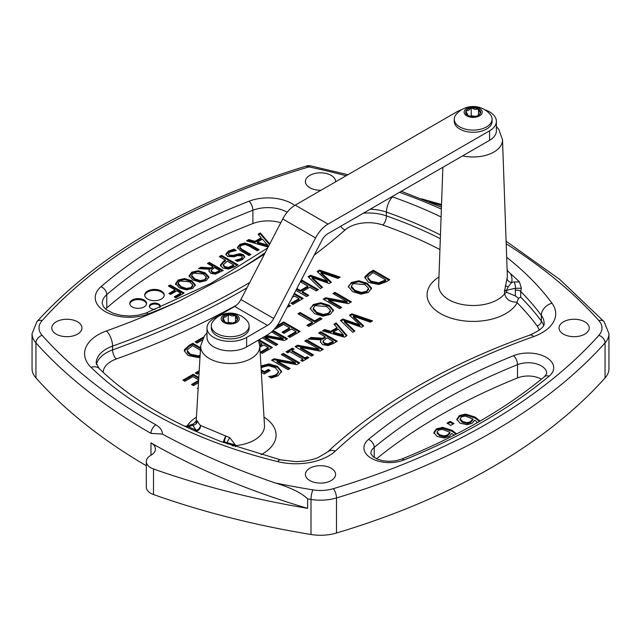 <?xml version="1.0" encoding="UTF-8"?>
<svg xmlns="http://www.w3.org/2000/svg" width="641" height="641" viewBox="0 0 641 641"><rect width="100%" height="100%" fill="white"/><g stroke="black" fill="none" stroke-linecap="round" stroke-linejoin="round"><path stroke-width="0.96" d="M162.389 434.077A22.058 12.732 0 0 0 155.883 424.847A6.963 4.006 119.8 0 0 150.972 433.38L162.389 434.077A626.097 361.476 0 0 0 275.301 482.961C290.838 487.681 301.615 492.977 307.624 498.874L307.624 508.345A626.826 361.893 180 0 1 153.495 468.948A15.088 8.71 180 0 1 146.308 461.528L146.308 487.112A15.088 8.71 0 0 0 153.495 494.532A626.826 361.893 0 0 0 310.997 534.498A34.822 20.103 0 0 0 336.493 533.016A626.097 361.476 0 0 0 605.056 377.958A34.822 20.103 0 0 0 608.95 368.727L608.95 333.657L604.062 321.622A6.963 5.048 -41.8 0 0 598.87 320.58A27.859 16.081 180 0 1 598.87 335.355A6.963 5.048 41.8 0 1 605.056 342.895A34.822 20.103 0 0 0 608.95 333.657M155.883 424.847A619.126 357.454 180 0 1 42.13 335.355A27.859 16.081 180 0 1 42.13 320.58A6.963 5.048 41.8 0 0 36.938 321.622L32.05 333.657L32.05 368.727A34.822 20.103 0 0 0 35.944 377.958A626.097 361.476 0 0 0 146.308 465.751M146.308 461.528A15.088 8.71 180 0 1 150.875 455.286A15.088 8.71 0 0 0 155.434 449.045A15.088 8.71 0 0 0 150.972 442.859A626.097 361.476 180 0 0 307.624 508.345M348.327 286.992L348.976 285.485L351.372 283.474L358.904 281.703L367.181 284.227L371.54 289.019M351.292 286.223L354.938 290.341L361.244 292.432L366.58 291.318L368.519 288.226L364.905 284.588L353.247 283.618L351.292 286.223L351.34 287.657L354.938 291.286L361.244 293.378L366.58 292.264L368.519 289.179M348.311 286.872L351.372 282.521L358.904 280.758L367.181 283.274L371.54 288.065L368.479 292.4L360.963 294.171L352.662 291.655L348.295 286.519M368.583 289.692L368.519 288.226M306.919 325.299L312.423 322.127L297.953 313.77L300.132 312.504L314.603 320.861L320.115 317.688L322.054 318.809L308.858 326.421L306.919 325.299M307.736 325.78L312.423 323.072L312.423 322.127M298.77 314.242L300.132 313.457L314.603 321.814L320.115 318.633L320.115 317.688M320.115 318.633L321.237 319.282M314.603 321.814L314.603 320.861M300.132 313.457L300.132 312.504M309.635 339.177L310.973 338.4L322.695 339.177L325.195 337.735L325.195 336.789L318.665 333.016L320.845 331.758L337.262 341.236L333.032 343.68L327.992 345.587L322.535 344.594L320.372 341.749L321.125 339.842L308.145 339.089L310.973 337.454L322.695 338.232L325.195 336.789M320.42 342.222L321.125 339.842M319.49 333.488L320.845 332.703L336.445 341.709M333.192 341.405L333.192 342.35L327.855 344.786L324.642 344.129L322.984 342.166L322.992 341.148L324.642 343.175L327.855 343.84L333.192 341.405L327.022 337.839L322.992 341.148M322.992 342.094L322.992 341.276M310.973 338.4L310.973 337.454M322.695 339.177L322.695 338.232M327.855 344.786L327.855 343.84M320.845 332.703L320.845 331.758M288.754 336.733L296.022 332.543L296.022 331.597L291.527 329.001L283.979 333.352L282.04 332.23L289.58 327.88L283.49 324.362L275.398 329.025L274.797 328.681M282.857 332.703L289.58 328.825L289.58 327.88M275.742 327.535L283.731 322.928L283.731 321.974L300.148 331.453L289.876 337.382L287.929 336.261L296.022 331.597M283.731 322.928L299.323 331.926M277.016 325.852L283.731 321.974M341.084 321.021L342.919 319.963L359.881 325.9L359.881 324.955L349.505 315.212L351.925 313.818L372.533 320.877L370.282 322.175L353.375 316.221L363.711 325.965L361.492 327.247L344.417 321.205L354.906 331.052L352.758 332.286L340.467 320.428L342.919 319.018L359.881 324.955M344.417 321.205L344.417 322.151L354.281 331.413M353.375 316.221L353.375 317.167L363.086 326.325M350.13 315.797L351.925 314.763L371.5 321.47M342.919 319.963L342.919 319.018M351.925 314.763L351.925 313.818M273.122 330.476L287.48 338.769L284.38 340.555L264.773 336.87L277.769 344.377L275.734 345.547L262.369 337.831M276.952 344.85L264.773 337.815L264.773 336.87M272.505 331.068L286.663 339.241M265.15 336.237L283.186 339.586L283.186 338.64L271.568 331.926M266.392 335.515L283.186 338.64M334.506 324.819L336.156 323.865L346.501 335.9M323.505 331.173L324.707 330.476L330.788 332.27L337.054 328.649L337.054 327.703L333.953 324.194L336.156 322.92L347.037 335.588L344.353 337.142L322.407 330.86L324.707 329.53L330.788 331.317L337.054 327.703M333.248 332.046L333.248 333L343.52 335.988L343.52 335.043L338.312 329.121L333.248 332.046L343.52 335.043M336.156 323.865L336.156 322.92M324.707 330.476L324.707 329.53M330.788 332.27L330.788 331.317M259.693 345.13L261.849 343.888L259.18 342.35M259.757 346.044L261.849 344.834L261.849 343.888M261.015 352.75L268.283 348.552L268.283 347.606L263.788 345.01L259.837 347.294M259.044 339.754L272.409 347.47L262.137 353.399L260.198 352.278L268.283 347.606M258.539 340.411L271.584 347.943M295.918 347.101L297.544 346.164L318.962 350.138L318.962 349.193L304.804 341.02L306.839 339.842L323.256 349.321L320.155 351.108L300.549 347.422L313.545 354.93L311.51 356.108L295.092 346.629L297.544 345.211L318.962 349.193M300.549 347.422L300.549 348.375L312.72 355.402M305.629 341.493L306.839 340.796L322.431 349.794M297.544 346.164L297.544 345.211M306.839 340.796L306.839 339.842M286.872 352.326L292.408 349.129L293.257 349.617M301.607 360.835L302.873 360.098L302.873 359.152L289.812 351.613L287.721 352.814L286.046 351.845L292.408 348.175L294.083 349.145L291.992 350.355L305.06 357.894L307.143 356.684L308.818 357.654L302.464 361.324L300.789 360.362L302.873 359.152M291.992 350.355L291.992 351.3L305.06 358.84L307.143 357.638L308 358.127M292.408 349.129L292.408 348.175M305.06 358.84L305.06 357.894M307.143 357.638L307.143 356.684M201.955 340.219L197.099 343.023L195.16 341.901L203.622 337.014M195.978 342.374L202.78 338.448M272.417 360.667L274.052 359.721L295.469 363.703L295.469 362.758L281.311 354.585L283.346 353.407L299.764 362.886L296.663 364.673L277.056 360.987L290.053 368.495L288.017 369.665L271.6 360.186L274.052 358.776L295.469 362.758M277.056 360.987L277.056 361.933L289.227 368.968M282.128 355.058L283.346 354.353L298.938 363.359M274.052 359.721L274.052 358.776M283.346 354.353L283.346 353.407M184.336 351.148L188.991 346.412L192.765 344.233L192.765 343.288L200.561 347.783M192.765 344.233L200.505 348.704M184.488 350.531L184.488 349.585L188.991 345.467L192.765 343.288M200.417 350.218L192.476 345.635L187.364 349.842L187.236 350.603L190.321 354.193L198.125 355.827L200.104 355.394M187.236 350.603L187.701 352.967L190.321 355.138L198.125 356.773L198.125 355.827M198.125 356.773L200.048 356.356M200 357.245L198.261 357.566L188.013 355.491L184.304 350.675L184.488 349.585M260.999 366.892L268.883 364.809L277.425 367.269L281.511 372.117M261.232 370.738L264.445 372.597L268.25 370.402L269.34 371.035M270.021 377.277L276.455 375.45L278.498 372.157M272.321 376.94L272.321 375.995L276.455 374.496L278.539 371.692L275.221 367.67L268.739 365.666L263.042 366.94L261.087 368.287M261.167 369.761L264.445 371.652L268.25 369.448L270.165 370.562L264.204 373.999L261.328 372.341M264.445 372.597L264.445 371.652M268.25 370.402L268.25 369.448M260.943 365.971L268.883 363.864L277.425 366.315L281.519 371.363M281.511 371.564L278.09 375.738L271.303 378.022L268.675 376.499L272.321 375.995M175.554 284.684L178.15 280.99L184.552 279.492L191.587 281.631L195.297 285.702M175.554 283.739L178.15 280.045L184.552 278.539L191.587 280.678L195.297 284.756L192.693 288.434L186.307 289.948L179.248 287.801L175.538 283.434M181.179 286.687L186.539 288.466L191.074 287.521L192.725 284.892L189.648 281.8L179.744 280.974L178.078 283.186L181.179 286.687L181.179 287.633L186.539 289.411L191.074 288.466L192.725 285.838M192.781 286.279L192.725 284.892M178.078 283.186L178.126 284.548L181.179 287.633M364.921 278.098L369.577 273.362L373.35 271.183L388.943 280.189M367.822 277.553L367.822 278.498L370.907 282.088L378.711 283.723L385.698 280.83L385.698 279.885L373.062 272.585L367.95 276.792L367.822 277.553L370.907 281.143L378.711 282.777L385.698 279.885M386.026 281.872L378.847 284.516L368.599 282.441L364.889 277.617L365.074 276.535L369.577 272.417L373.35 270.238L389.768 279.708L386.026 281.872M365.074 277.481L365.074 276.535M378.711 283.723L378.711 282.777M373.35 271.183L373.35 270.238M223.26 270.454L215.376 274.156L210.737 273.306L208.902 270.887L209.543 269.268L198.502 268.627L200.913 267.241L210.873 267.898L213.004 266.672L207.452 263.467L209.303 262.393L223.26 270.454M208.269 263.94L209.303 263.347L209.303 262.393M209.303 263.347L222.435 270.927M200 268.715L200.913 268.186L210.873 268.843L213.004 267.618L213.004 266.672M210.873 268.843L210.873 267.898M211.121 270.382L212.524 272.105L215.264 272.665L219.799 270.598L214.551 267.569L211.121 270.382L211.121 271.383L211.121 270.494M211.121 271.327L212.524 273.05L215.264 273.611L215.264 272.665M215.264 273.611L219.799 271.544L219.799 270.598M200.913 268.186L200.913 267.241M208.958 271.359L209.543 269.268M324.09 299.627L325.716 298.682L347.134 302.664L347.134 301.719L332.975 293.546L335.011 292.368L351.428 301.847L348.327 303.634L328.721 299.948L341.717 307.456L339.682 308.625L323.264 299.155L325.716 297.736L347.134 301.719M328.721 299.948L328.721 300.901L340.9 307.928M333.801 294.019L335.011 293.314L350.611 302.32M325.716 298.682L325.716 297.736M335.011 293.314L335.011 292.368M247.642 241.208L248.844 240.511L254.926 242.306L254.926 241.353L261.191 237.739L258.091 234.229L260.302 232.955L269.757 243.965M254.926 242.306L261.191 238.684L261.191 237.739M248.844 240.511L248.844 239.566L254.926 241.353M268.138 247.073L246.545 240.896L248.844 239.566M257.386 242.082L267.658 245.078L262.457 239.157L257.386 242.082L257.386 243.035L267.658 246.024L267.658 245.078M258.652 234.854L260.302 233.901L260.302 232.955M260.302 233.901L269.452 244.558M310.228 308.986L310.877 307.488L313.273 305.469L320.804 303.698L329.081 306.222L333.44 311.013M313.193 308.217L316.838 312.335L323.144 314.427L328.48 313.313L330.419 310.228L326.806 306.582L315.148 305.621L313.193 308.217L313.241 309.651L316.838 313.289L323.144 315.372L328.48 314.258L330.419 311.173M310.212 308.866L313.273 304.523L320.804 302.752L329.081 305.276L333.44 310.068L330.379 314.394L322.864 316.173L314.563 313.649L310.196 308.513M330.484 311.686L330.419 310.228M147.582 299.035A9.775 5.641 180 0 1 144.722 295.044A9.775 5.641 180 0 1 154.489 289.403A9.775 5.641 180 0 1 164.264 295.044A9.775 5.641 180 0 1 158.231 300.26A9.775 5.641 180 0 1 147.582 299.035M144.754 295.517A9.775 5.641 180 0 1 154.489 290.357A9.775 5.641 180 0 1 164.224 295.517M132.214 306.911A8.405 4.856 180 0 1 129.754 303.481A8.405 4.856 180 0 1 138.16 298.626A8.405 4.856 180 0 1 146.565 303.481A8.405 4.856 180 0 1 141.373 307.96A8.405 4.856 180 0 1 132.214 306.911M129.794 303.954A8.405 4.856 180 0 1 138.16 299.571A8.405 4.856 180 0 1 146.525 303.954M155.234 309.371A5.449 3.149 180 0 1 150.964 308.457A5.449 3.149 180 0 1 149.369 306.23A5.449 3.149 180 0 1 154.818 303.089A5.449 3.149 180 0 1 160.266 306.23A5.449 3.149 180 0 1 159.817 307.496M149.425 306.71A5.449 3.149 180 0 1 154.818 304.034A5.449 3.149 180 0 1 160.21 306.71M196.178 373.471L199.135 371.764M199.055 373.11L197.3 374.12L195.361 372.998L199.191 370.786M237.426 247.45L239.862 244.413L244.854 243.019L250.447 244.702L259.148 249.726L257.297 250.799L248.588 245.775L245.174 244.493L241.441 245.327L239.918 247.13L239.982 248.436L242.154 250.383L250.086 254.966M239.982 248.436L239.982 247.49L242.154 249.437L250.903 254.485L249.053 255.559L240.343 250.535L237.426 247.378M237.426 248.251L239.862 245.367L244.854 243.965L250.447 245.647L258.331 250.206M183.751 380.65L193.205 375.193L198.742 378.39M192.332 384.969L198.566 381.371M198.646 379.905L192.965 376.628L184.872 381.291L182.933 380.169L193.205 374.24L198.798 377.469M193.205 375.193L193.205 374.24M198.109 388.935L197.404 388.526L198.165 388.093M198.486 382.717L193.454 385.618L191.515 384.496L198.622 380.393M237.482 261.48L235.271 260.198L240.808 258.756L242.322 256.937L241.497 255.823L237.507 255.615L233.909 256.849L227.627 256.416L225.928 253.972L228.3 251.136L233.965 249.125L236.297 250.471L230.047 251.985L228.34 253.9L229.262 255.126L233.116 255.366L239.814 253.66L243.243 254.589L244.774 256.737L242.538 259.605L237.482 261.48M228.34 253.9L229.262 256.079L233.116 256.32L239.814 254.605L243.243 255.543L244.726 257.217M239.814 254.605L239.814 253.66M236.273 255.23L236.273 254.277M225.928 254.918L228.3 252.089L233.965 250.07L233.965 249.125M233.965 250.07L234.91 250.615M236.609 260.975L240.808 259.701L242.29 258.147L242.322 256.937M308.722 277.289L310.548 276.231L327.511 282.168L327.511 281.223L317.135 271.48L319.555 270.085L340.163 277.144L337.919 278.442L321.005 272.489L331.341 282.232L329.121 283.514L312.055 277.473L322.535 287.32L320.396 288.554L308.105 276.696L310.548 275.285L327.511 281.223M312.055 277.473L312.055 278.418L321.91 287.681M321.005 272.489L321.005 273.435L330.724 282.593M317.76 272.064L319.555 271.031L339.137 277.737M310.548 276.231L310.548 275.285M319.555 271.031L319.555 270.085M221.506 255.35L237.923 264.829L233.797 267.209L228.476 269.1L222.595 267.962L220.392 265.029L223.597 261.207L225.448 260.142L219.326 256.608L221.506 255.35L221.506 256.296L237.098 265.302M220.143 257.081L221.506 256.296M220.392 265.975L223.597 262.161L225.448 261.087L225.448 260.142M224.807 266.608L228.492 267.369L233.853 264.997L227.307 261.216L223.3 264.669L224.807 266.608L224.807 267.561L228.492 268.315L233.853 265.943L233.853 264.997M223.3 265.614L223.3 264.613L223.3 265.614L224.807 267.561M296.495 289.211L300.325 291.415L307.88 287.056L307.88 286.102L300.365 281.768M300.813 280.902L302.023 280.205L318.441 289.684L316.261 290.942L309.819 287.224L302.264 291.591L302.264 292.536L307.88 295.781M300.661 281.936L302.023 281.151L317.615 290.157M302.264 291.591L308.706 295.309L306.518 296.567L295.87 290.413M296.879 288.482L300.325 290.469L307.88 286.102M300.325 291.415L300.325 290.469M302.023 281.151L302.023 280.205M189.135 276.848L191.731 273.146L198.133 271.648L205.168 273.787L208.878 277.865M189.135 275.894L191.731 272.201L198.133 270.702L205.168 272.842L208.878 276.912L206.274 280.598L199.888 282.104L192.829 279.965L189.111 275.598M194.76 278.851L200.12 280.622L204.655 279.676L206.306 277.048L203.229 273.955L193.326 273.138L191.659 275.35L194.76 278.851L194.76 279.796L200.12 281.567L204.655 280.622L206.306 278.002M206.354 278.434L206.306 277.048M191.659 275.35L191.707 276.704L194.76 279.796M293.955 294.099L302.376 298.962M291.799 303.77L299.075 299.571L299.075 298.626L294.572 296.03L292.264 297.36M294.339 293.37L303.193 298.482L292.921 304.411L290.982 303.289L299.075 298.626M168.383 286.022L170.234 284.949L184.191 293.009L175.842 297.825L174.192 296.871L180.682 293.121L176.748 290.854L170.53 294.443L168.879 293.49L175.097 289.9L168.383 286.022M169.2 286.495L170.234 285.902L170.234 284.949M169.697 293.963L175.097 290.846L175.097 289.9M175.017 297.344L180.682 294.075L180.682 293.121M170.234 285.902L183.366 293.482M288.113 305.348L289.708 306.27M288.49 304.619L290.533 305.797L286.992 307.504M456.865 420.119L459.421 416.506L465.55 415.031L475.005 417.98L479.532 421.393M465.55 415.031L465.55 414.086L475.005 417.035L480.069 421.081M477.473 422.579L474.845 420.071L472.113 423.236L467.129 424.767L459.966 423.1L456.865 419.174L459.421 415.56L465.55 414.086M462.538 421.482L467.305 422.691L470.518 421.634L472.946 418.982L465.134 416.041L461.56 416.81L460.102 418.741L462.538 421.482L462.538 422.435L467.305 423.637L467.305 422.691M467.305 423.637L470.518 422.579L472.946 419.927L472.946 418.982M460.102 418.741L460.118 419.903L462.538 422.435M450.783 425.376L447.017 423.196L450.182 421.377L453.948 423.549L450.783 425.376M447.843 423.669L450.182 422.323L450.182 421.377M450.182 422.323L453.123 424.022M433.877 433.388L436.433 429.774L442.562 428.3L452.017 431.249L456.088 434.197M442.562 428.3L442.562 427.355L452.017 430.303L456.696 433.885M454.044 435.247L451.857 433.348L449.125 436.505L444.141 438.035L436.978 436.369L433.877 432.443L436.433 428.829L442.562 427.355M439.55 434.758L444.317 435.96L447.53 434.902L449.958 432.25L442.146 429.31L438.572 430.087L437.114 432.018L439.55 434.758L439.55 435.704L444.317 436.914L444.317 435.96M444.317 436.914L447.53 435.848L449.958 433.196L449.958 432.25M437.114 432.018L437.13 433.172L439.55 435.704M543.56 325.372A34.822 20.103 0 0 0 541.325 321.045A386.355 223.06 0 0 0 520.708 297.16L518.537 298.289L515.332 295.91L506.767 292.384A4.639 2.756 -2.9 0 0 504.611 293.786L504.499 291.535L506.654 290.357A4.639 1.699 73.8 0 0 506.646 290.069A4.639 2.34 0.5 0 0 504.499 291.182L506.646 290.069L508.241 286.807L511.662 282.433A38.797 22.403 0 0 0 510.613 273.771A388.678 224.406 180 0 1 519.474 281.928L514.17 281.968A4.639 1.098 80.1 0 1 515.508 288.322L521.397 288.242L519.474 281.928M462.658 155.859A29.342 16.938 0 0 0 499.884 147.045A29.342 16.938 0 0 0 502.504 139.69L507.319 275.55A34.157 19.719 180 0 1 507.055 278.418L504.499 291.182M507.055 278.418A4.639 3.758 -167.7 0 0 511.662 282.433A59.901 34.582 0 0 1 514.17 281.968M507.135 270.422L510.613 273.771M506.767 292.384L506.654 290.357A55.262 31.906 180 0 1 515.508 288.322L515.332 290.245A4.639 2.684 180 0 1 520.708 291.479L521.397 288.242M438.973 276.952A46.104 26.618 0 0 0 450.278 317.904A46.104 26.618 0 0 0 517.159 302.768A45.864 3.686 64 0 0 516.942 302.175L518.537 298.289M442.851 167.293L438.676 285.189A34.494 19.919 180 0 0 465.518 305.02A34.494 19.919 180 0 0 504.571 293.834A34.494 19.919 180 0 0 504.611 293.786C506.053 299.403 510.164 302.191 516.942 302.167M227.755 444.061A4.639 1.875 126.6 0 1 227.835 443.332L224.278 441.817A4.639 0.681 -67.9 0 1 223.653 442.57M232.314 445.671A4.639 2.66 176.1 0 1 232.659 445.519L227.835 443.332A6.963 5.36 31.6 0 0 227.194 442.723L235.319 444.862L229.887 437.755A4.639 1.434 -58.2 0 0 227.194 442.723L224.278 441.817L225.84 435.832A4.639 0.513 -66.6 0 0 223.34 442.458M186.539 427.082A4.639 2.404 115.3 0 0 188.382 426.618L186.499 426.121L193.406 423.957L192.981 425.207A38.348 22.139 0 0 0 196.346 430.287A386.635 223.22 180 0 1 188.382 426.618A89.516 51.681 0 0 0 192.981 425.207A4.639 3.678 -23.1 0 0 197.484 420.961L196.226 420.969M194.952 430.944L194.648 430.816A4.639 4.054 111.4 0 0 198.846 429.879A4.639 4.054 111.4 0 0 200.441 425.424A4.639 3.349 -42.6 0 1 196.346 430.287A4.639 2.324 114.1 0 1 194.6 430.792M195.233 431.064L220.536 441.417L280.478 459.837A11.61 3.71 103.8 0 0 277.713 461.632A46.432 26.81 0 0 0 335.371 451.056A610.569 352.51 180 0 1 533.697 336.557A46.432 26.81 0 0 0 552.005 303.249A397.965 229.766 0 0 0 506.67 257.313M229.887 437.755L200.441 425.424A33.709 19.462 180 0 1 197.484 420.961M232.723 445.807A5.248 3.686 128.8 0 0 232.659 445.519L235.319 444.862L235.311 445.623A6.963 3.718 1.2 0 0 233.164 445.96M235.303 446.697L235.311 445.623A34.285 19.799 180 0 0 264.477 425.368L259.749 345.876L258.427 340.115M309.819 165.682L307.736 165.715L308.914 166.908L309.819 165.674L347.919 174.713M321.013 190.249A15.088 8.71 180 0 1 305.412 181.539A15.088 8.71 180 0 1 314.723 173.495A15.088 8.71 180 0 1 331.173 175.378A15.088 8.71 180 0 1 335.588 181.539A15.088 8.71 180 0 1 335.58 181.836M584.8 321.806A15.088 8.71 180 0 1 589.215 327.968A15.088 8.71 180 0 1 574.128 336.685A15.088 8.71 180 0 1 559.04 327.968A15.088 8.71 180 0 1 568.351 319.923A15.088 8.71 180 0 1 584.8 321.806M77.545 321.806A15.088 8.71 180 0 1 81.96 327.968A15.088 8.71 180 0 1 66.872 336.685A15.088 8.71 180 0 1 51.785 327.968A15.088 8.71 180 0 1 61.095 319.923A15.088 8.71 180 0 1 77.545 321.806M331.173 468.242A15.088 8.71 180 0 1 335.588 474.404A15.088 8.71 180 0 1 320.5 483.114A15.088 8.71 180 0 1 305.412 474.404A15.088 8.71 180 0 1 314.723 466.352A15.088 8.71 180 0 1 331.173 468.242M294.74 205.424A34.029 19.647 0 0 0 249.02 201.234A540.924 312.303 0 0 0 100.99 286.703A34.029 19.647 0 0 0 105.188 311.534A34.029 19.647 0 0 0 148.207 313.962A540.924 312.303 0 0 0 179.712 300.789L238.252 270.198A540.924 312.303 0 0 0 265.294 252.554M280.782 222.748A27.066 15.624 0 0 0 252.899 223.533A533.961 308.281 0 0 0 106.775 307.896A27.066 15.624 0 0 0 105.581 309.026M541.397 379.208A18.573 10.721 0 0 0 517.527 377.942A580.393 335.083 0 0 0 376.523 458.788M461.624 109.723A23.212 13.405 0 0 0 456.753 111.879L295.221 205.136A23.212 13.405 120 0 0 282.753 218.958L240.88 299.547A11.61 6.698 -60 0 1 234.646 306.454L213.798 318.489A23.212 13.405 0 0 0 206.995 327.968A23.212 13.405 0 0 0 221.329 340.355A23.212 13.405 0 0 0 246.625 337.446L267.473 325.412A11.61 6.698 120 0 0 273.707 318.505L315.588 237.907A23.212 13.405 -60 0 1 328.048 224.094L489.588 130.836A23.212 13.405 0 0 0 496.382 121.357A23.212 13.405 0 0 0 484.708 109.723M496.382 121.357L496.382 130.836A23.212 13.405 180 0 1 489.588 140.307L328.048 233.572A11.61 6.698 120 0 0 321.822 240.479L279.941 321.069A23.212 13.405 -60 0 1 267.473 334.89L246.625 346.925A23.212 13.405 180 0 1 221.329 349.834A23.212 13.405 180 0 1 206.995 337.446L206.995 327.968M224.903 321.838L224.903 321.838A7.508 4.335 180 0 1 222.964 317.656L224.903 321.838A7.508 4.335 180 0 0 232.154 322.96A7.508 4.335 180 0 0 235.519 321.838A7.508 4.335 180 0 0 237.466 319.899L235.519 315.709L231.898 315.973L228.268 314.587L225.616 316.942L222.964 317.656A7.508 4.335 180 0 1 228.268 314.587A7.508 4.335 180 0 1 235.519 315.709A7.508 4.335 180 0 1 237.466 319.899L234.806 322.247M228.284 322.96A6.498 3.75 180 0 1 231.898 322.92A6.498 3.75 180 0 1 232.138 322.96M235.519 315.709L235.519 321.774M228.268 314.587L228.268 322.359L232.154 322.96M227.483 322.816L228.268 322.359M222.964 317.656L222.964 321.91M248.492 322.96A18.918 10.921 180 0 1 249.133 325.788A18.918 10.921 180 0 1 230.215 336.709A18.918 10.921 180 0 1 211.29 325.788A18.918 10.921 180 0 1 213.221 320.981A22.283 22.283 0 0 1 247.194 320.973A18.918 10.921 180 0 1 248.492 322.96M238.957 317.423A9.054 5.224 180 0 1 227.867 323.825A9.054 5.224 180 0 1 223.813 315.076A9.054 5.224 180 0 1 238.957 317.423M249.133 325.788L249.133 327.968A18.918 10.921 180 0 1 230.215 338.897A18.918 10.921 180 0 1 211.29 327.968L211.29 325.788M478.474 109.098A7.508 4.335 180 0 1 480.421 113.281L478.474 109.098L474.853 109.355L471.223 107.976A7.508 4.335 180 0 1 478.474 109.098L478.474 115.164M477.761 115.636L480.421 113.281A7.508 4.335 180 0 1 478.474 115.228A7.508 4.335 180 0 1 475.109 116.35A7.508 4.335 180 0 1 467.858 115.228L467.858 115.228A7.508 4.335 180 0 1 465.919 111.037L467.858 115.228M465.919 111.037A7.508 4.335 180 0 1 471.223 107.976L468.571 110.332L465.919 111.037L465.919 115.292M471.239 116.35A6.498 3.75 180 0 1 474.853 116.309A6.498 3.75 180 0 1 475.101 116.35L471.223 115.749L470.446 116.197M471.223 107.976L471.223 115.749M454.894 122.006A18.918 10.921 180 0 1 454.245 119.178A18.918 10.921 180 0 1 456.176 114.37A22.283 22.283 0 0 1 490.157 114.37A18.918 10.921 180 0 1 492.088 119.178A18.918 10.921 180 0 1 475.638 130.003A18.918 10.921 180 0 1 454.894 122.006M464.421 113.513A9.054 5.224 180 0 1 475.51 107.111A9.054 5.224 180 0 1 479.572 115.861A9.054 5.224 180 0 1 464.421 113.513M492.088 119.178L492.088 121.357A18.918 10.921 180 0 1 475.638 132.182A18.918 10.921 180 0 1 454.894 124.186A18.918 10.921 180 0 1 454.245 121.357L454.245 119.178M153.495 494.532L153.495 468.948M354.938 291.286L354.938 290.341M366.58 292.264L366.58 291.318M361.244 293.378L361.244 292.432M351.372 283.474L351.372 282.521M358.904 281.703L358.904 280.758M367.181 284.227L367.181 283.274M324.642 344.129L324.642 343.175M331.028 343.6L331.028 342.655M188.991 346.412L188.991 345.467M190.321 355.138L190.321 354.193M261.079 366.844L261.079 365.899M268.883 364.809L268.883 363.864M277.425 367.269L277.425 366.315M276.455 375.45L276.455 374.496M191.587 281.631L191.587 280.678M184.552 279.492L184.552 278.539M178.15 280.99L178.15 280.045M186.539 289.411L186.539 288.466M191.074 288.466L191.074 287.521M370.907 282.088L370.907 281.143M369.577 273.362L369.577 272.417M384.031 281.792L384.031 280.838M212.524 273.05L212.524 272.105M217.956 272.609L217.956 271.656M316.838 313.289L316.838 312.335M328.48 314.258L328.48 313.313M323.144 315.372L323.144 314.427M313.273 305.469L313.273 304.523M320.804 303.698L320.804 302.752M329.081 306.222L329.081 305.276M242.154 250.383L242.154 249.437M250.447 245.647L250.447 244.702M244.854 243.965L244.854 243.019M239.862 245.367L239.862 244.413M243.243 255.543L243.243 254.589M233.116 256.32L233.116 255.366M229.262 256.079L229.262 255.126M228.3 252.089L228.3 251.136M240.808 259.701L240.808 258.756M223.597 262.161L223.597 261.207M228.492 268.315L228.492 267.369M232.042 266.993L232.042 266.039M205.168 273.787L205.168 272.842M198.133 271.648L198.133 270.702M191.731 273.146L191.731 272.201M200.12 281.567L200.12 280.622M204.655 280.622L204.655 279.676M475.005 417.98L475.005 417.035M459.421 416.506L459.421 415.56M470.518 422.579L470.518 421.634M452.017 431.249L452.017 430.303M436.433 429.774L436.433 428.829M447.53 435.848L447.53 434.902M517.159 302.768A381.715 220.384 180 0 1 537.054 325.884A30.183 17.427 180 0 1 539.161 330.259M314.226 255.094A745.227 430.247 0 0 0 345.098 229.951A27.859 16.081 180 0 1 382.853 225.031A379.392 219.038 180 0 1 439.942 249.565M103.153 372.325A27.859 16.081 180 0 1 116.269 359A745.227 430.247 0 0 0 236.393 305.228M261.023 454.693A45.88 26.489 0 0 0 263.988 417.139M196.434 417.139A45.88 26.489 0 0 0 187.14 425.936M508.241 286.807A4.639 0.921 14.1 0 1 505.356 285.453M515.332 290.245L515.332 295.902M520.708 297.16L520.708 291.479A386.355 223.06 180 0 1 541.325 315.356A11.61 8.718 -36.4 0 1 552.005 303.249M441.096 216.987A397.965 229.766 0 0 0 392.5 196.907A46.432 26.81 0 0 0 391.907 196.707M382.853 225.031A6.963 2.957 109.3 0 0 386.467 215.905L386.467 212.115A11.61 4.92 -70.7 0 1 392.5 196.907M370.234 209.222A34.822 20.103 180 0 1 386.467 212.115A386.355 223.06 180 0 1 440.455 234.967M537.054 325.884A4.639 3.485 -36.4 0 0 541.325 321.045L541.325 315.356A34.822 20.103 180 0 1 544.105 323.232C544.714 326.573 539.938 330.532 529.795 335.099C447.001 364.809 379.552 403.79 327.447 452.049A11.61 8.061 47 0 1 335.371 451.056M195.193 431.048C156.051 413.533 124.042 392.693 99.171 368.527A11.61 8.149 134.2 0 0 91.07 367.373A398.005 229.782 0 0 0 277.713 461.632M206.995 333L204.455 335.828L200.673 345.876A29.558 17.067 0 0 0 204.11 354.473A29.558 17.067 0 0 0 237.851 362.95A29.558 17.067 0 0 0 259.749 345.876M116.269 359A6.963 3.005 70.2 0 1 112.584 349.906A34.822 20.103 0 0 0 96.43 364.585M246.905 287.945A738.256 426.233 180 0 1 112.584 349.906L112.584 346.108A11.61 5.016 -109.8 0 0 106.446 330.948A46.432 26.81 0 0 0 91.07 367.373M345.098 229.951A6.963 4.751 48.7 0 1 340.675 226.281M440.327 238.692A386.355 223.06 0 0 0 386.467 215.905A34.822 20.103 0 0 0 363.343 213.197M150.972 455.23L150.972 442.859M506.19 243.788A619.126 357.454 180 0 1 598.87 320.58M598.87 335.355A619.126 357.454 180 0 1 333.296 488.69A6.963 2.612 73.4 0 1 336.493 497.945A626.097 361.476 0 0 0 605.056 342.895L605.056 377.958M333.296 488.69A27.859 16.081 180 0 1 312.896 489.876A6.963 1.554 99.3 0 0 310.997 499.427A34.822 20.103 0 0 0 336.493 497.945L336.493 533.016M307.624 498.874A626.826 361.893 0 0 0 310.997 499.427L310.997 534.498M312.896 489.876A619.855 357.87 180 0 1 275.301 482.961M42.13 335.355A6.963 5.048 138.2 0 0 35.944 342.895A626.097 361.476 0 0 0 150.972 433.38M42.13 320.58A619.126 357.454 180 0 1 307.704 167.253A6.963 2.612 -106.6 0 0 305.709 166.267C188.686 201.763 99.091 253.548 36.938 321.622M307.704 167.253A27.859 16.081 180 0 1 308.914 166.908A492.176 284.155 180 0 1 346.116 175.754M32.05 333.657A34.822 20.103 0 0 0 35.944 342.895L35.944 377.958M399.511 192.316A492.176 284.155 180 0 1 441.377 209.07M264.509 254.068A726.654 419.526 180 0 1 238.252 270.198M179.712 300.789A726.654 419.526 180 0 1 106.446 330.948M404.078 459.95A587.356 339.105 0 0 0 549.097 376.219A25.536 14.743 0 0 0 546.22 357.349A25.536 14.743 0 0 0 513.537 355.691A587.356 339.105 0 0 0 368.511 439.422A25.536 14.743 0 0 0 371.387 458.291A25.536 14.743 0 0 0 404.078 459.95A6.963 3.261 68 0 0 401.466 459.172L395.537 460.815L389.351 461.328L383.27 460.807L377.821 459.333L373.038 456.696L370.875 453.548A18.573 10.721 180 0 1 374.224 447.41A6.963 4.663 -129.6 0 0 368.511 439.422M429.262 201.979A622.179 359.208 180 0 1 441.497 205.489M267.69 247.947L211.185 283.266L145.691 313.153A6.963 3.165 68.8 0 1 148.207 313.962M145.691 313.153L137.735 315.3L129.21 316.013L120.78 315.308L113.161 313.281L106.27 309.587L103.489 306.807L102.191 303.329A27.066 15.624 180 0 1 106.775 294.628A6.963 4.719 -130.7 0 0 100.99 286.703M106.775 307.896L106.775 294.628A533.961 308.281 180 0 1 252.899 210.264A6.963 3.165 -111.2 0 0 249.02 201.234M252.899 223.533L252.899 210.264A27.066 15.624 180 0 1 287.16 212.227M549.097 376.219A6.963 4.663 -129.6 0 0 544.658 376.539C505.445 408.854 457.714 436.401 401.466 459.172M374.224 457.546L374.224 447.41A580.393 335.083 180 0 1 517.527 364.673A6.963 3.261 -112 0 0 513.537 355.691M517.527 377.942L517.527 364.673A18.573 10.721 180 0 1 536.749 363.952A18.573 10.721 180 0 1 546.733 373.463L544.658 376.539M533.697 336.557A11.61 4.984 -109.6 0 0 529.795 335.099M99.171 368.527L96.182 363.175A34.822 20.103 180 0 1 112.584 346.108A738.256 426.233 0 0 0 249.742 282.497M489.588 130.836L489.588 140.307M246.625 337.446L246.625 346.925M234.646 306.454L267.473 325.412M240.88 299.547L273.707 318.505M282.753 218.958L315.588 237.907M295.221 205.136L328.048 224.094M278.539 372.645L278.539 371.692M184.464 426.145L186.499 426.121M196.058 423.565L196.258 420.841L193.406 423.957M200.673 345.876L196.202 421.081M506.102 241.192L559.745 279.428L604.062 321.622M307.736 165.715L305.709 166.267M441.441 207.171L401.338 191.258M421.506 198.838L441.537 204.447M502.504 139.69L498.826 129.402L496.382 126.63M280.478 459.837L295.982 461.64L304.267 461.119L311.879 459.685L317.503 457.898L327.447 452.049"/></g></svg>
